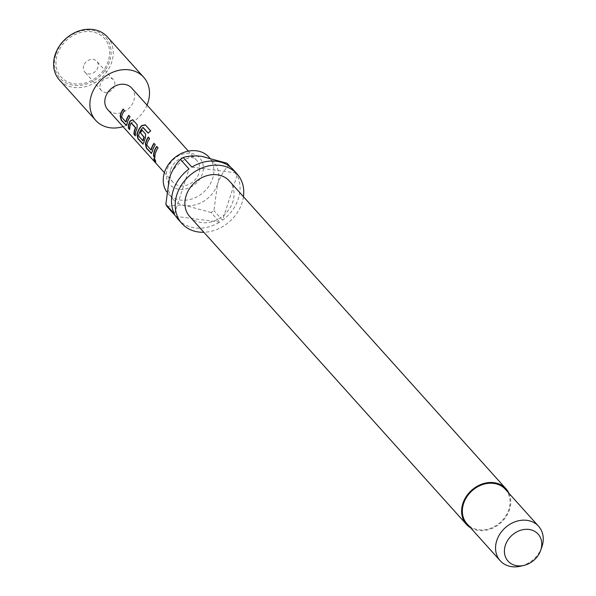 <?xml version="1.0" encoding="UTF-8"?>
<svg xmlns="http://www.w3.org/2000/svg" width="596" height="596" viewBox="0 0 596 596"><rect width="100%" height="100%" fill="white"/><g stroke="black" fill="none" stroke-linecap="round" stroke-linejoin="round"><path stroke-width="0.45" stroke-dasharray="2.98 2.23" d="M155.586 161.702C156.159 161.799 155.832 160.689 154.595 158.372L154.096 158.29M125.972 125.1L127.402 123.663A15.801 12.978 -42 0 1 127.924 121.584A15.801 12.978 -42 0 1 130.293 116.898L128.766 115.326M126.061 121.934L121.837 116.987A15.801 12.978 -42 0 1 122.284 115.311A15.801 12.978 -42 0 1 124.653 110.625L124.422 110.491M135.27 135.448L135.575 135.784A15.801 12.978 -42 0 1 136.313 130.926A15.801 12.978 -42 0 1 137.147 128.848L136.886 128.766M129.63 129.176L129.935 129.511A15.801 12.978 -42 0 1 130.68 124.653A15.801 12.978 -42 0 1 131.329 122.955L131.06 122.888M142.757 143.778L144.187 142.34A15.801 12.978 -42 0 1 144.709 140.261A15.801 12.978 -42 0 1 145.543 138.183L145.878 134.234L141.937 129.98M142.988 140.768L138.764 135.821A15.801 12.978 -42 0 1 139.211 134.145A15.801 12.978 -42 0 1 143.025 127.663L142.824 127.492M151.153 153.12L152.583 151.682A15.801 12.978 -42 0 1 153.105 149.603A15.801 12.978 -42 0 1 155.474 144.917L153.947 143.345M151.242 149.946L147.018 145.007A15.801 12.978 -42 0 1 147.465 143.331A15.801 12.978 -42 0 1 149.834 138.637L149.603 138.51M154.811 157.188L155.116 157.523A15.801 12.978 -42 0 1 155.861 152.665A15.801 12.978 -42 0 1 158.231 147.979L157.992 147.845M108.256 61.09A29.025 23.84 -42 0 1 74.329 83.842A29.025 23.84 -42 0 1 57.343 54.452A29.025 23.84 -42 0 1 91.27 31.7A29.025 23.84 -42 0 1 108.256 61.09M83.723 65.739A8.061 6.623 138 0 0 84.796 72.056A8.061 6.623 138 0 0 91.963 73.517A8.061 6.623 138 0 0 97.863 67.586A8.061 6.623 138 0 0 96.79 61.276A8.061 6.623 138 0 0 89.623 59.809A8.061 6.623 138 0 0 83.723 65.739M114.469 86.062A8.061 6.623 -42 0 1 108.561 91.993A8.061 6.623 -42 0 1 101.402 90.525A8.061 6.623 -42 0 1 100.322 84.215A8.061 6.623 -42 0 1 106.23 78.285A8.061 6.623 -42 0 1 113.389 79.745A8.061 6.623 -42 0 1 114.469 86.062M170.732 169.495A16.122 13.246 -42 0 1 182.54 157.627A16.122 13.246 -42 0 1 196.874 160.562A16.122 13.246 -42 0 1 199.019 173.183A16.122 13.246 -42 0 1 187.211 185.043A16.122 13.246 -42 0 1 172.885 182.115A16.122 13.246 -42 0 1 170.732 169.495M131.686 88.037A16.122 13.246 -42 0 1 133.839 100.664A16.122 13.246 -42 0 1 122.031 112.525A16.122 13.246 -42 0 1 107.705 109.597M107.399 36.892A32.251 26.485 -42 0 1 111.705 62.148A32.251 26.485 -42 0 1 88.089 85.869A32.251 26.485 -42 0 1 59.429 80.013M55.927 54.266A30.634 25.166 -42 0 1 91.739 30.247A30.634 25.166 -42 0 1 109.671 61.276A30.634 25.166 -42 0 1 73.859 85.295A30.634 25.166 -42 0 1 55.927 54.266M167.327 169.048A20.003 16.435 -42 0 1 190.72 153.366A20.003 16.435 -42 0 1 202.424 173.63A20.003 16.435 -42 0 1 179.038 189.312A20.003 16.435 -42 0 1 167.327 169.048M208.958 157.12A27.416 22.514 -42 0 1 212.616 178.576A27.416 22.514 -42 0 1 192.538 198.744A27.416 22.514 -42 0 1 168.176 193.767A27.416 22.514 -42 0 1 166.642 191.8M508.954 493.294A26.604 21.851 -42 0 1 509.535 509.61A26.604 21.851 -42 0 1 470.572 527.788M229.266 180.916A26.604 21.851 -42 0 1 232.812 201.746A26.604 21.851 -42 0 1 213.331 221.325A26.604 21.851 -42 0 1 189.684 216.49M505.386 489.323A25.799 21.188 -42 0 1 508.828 509.52A25.799 21.188 -42 0 1 489.934 528.503A25.799 21.188 -42 0 1 467.003 523.817M237.119 175.299L222.539 220.177A37.086 30.463 -42 0 0 238.318 198.84A37.086 30.463 -42 0 0 237.119 175.299L228.514 165.718C224.193 169.949 220.535 176.066 217.533 184.052A27.416 22.514 138 0 0 213.875 162.589A27.416 22.514 138 0 0 201.485 156.294A27.416 22.514 138 0 0 169.443 177.779A27.416 22.514 138 0 0 173.101 199.243A27.416 22.514 138 0 0 185.483 205.538A27.416 22.514 138 0 0 217.533 184.052L213.927 210.597A37.086 30.463 138 0 1 211.088 212.504L219.693 222.085A37.086 30.463 -42 0 1 178.204 219.395M243.451 196.702A37.086 30.463 -42 0 1 242.006 202.945A37.086 30.463 -42 0 1 203.877 232.276M228.514 165.718A37.086 30.463 138 0 0 227.091 163.259M233.371 169.808A37.086 30.463 -42 0 1 235.696 172.833L230.607 167.171M222.539 220.177L213.927 210.597M541.846 547.024A25.799 21.188 -42 0 1 520.509 566.2M211.088 212.504L185.483 205.538C177.66 204.815 171.581 205.225 167.26 206.79M219.693 222.085L175.872 216.363M174.449 213.904L189.029 169.026M191.875 167.118L235.696 172.833M147.026 105.097A32.251 26.485 -42 0 1 123.037 126.657M158.231 147.979L156.942 146.541M149.834 138.637L148.307 137.073M148.374 133.28L148.374 133.28A15.801 12.978 -42 0 1 150.833 131.06L150.684 130.844M137.147 128.848L137.244 124.765M137.482 124.899L132.729 119.736M124.653 110.625L123.126 109.053M101.402 90.525L84.796 72.056M196.874 160.562L188.388 151.123M172.885 182.115L164.407 172.684M213.875 162.589L209.621 157.858M173.101 199.243L168.176 193.767M113.389 79.745L96.79 61.276"/><path stroke-width="0.89" d="M154.595 158.372C153.761 158.387 154.096 159.497 155.586 161.702L155.653 161.777M154.297 158.462C153.47 158.506 153.805 159.639 155.31 161.866C155.876 161.941 155.541 160.808 154.297 158.462L153.924 158.26M126.188 121.83L125.763 121.934L126.188 121.83A15.801 12.978 -42 0 1 126.628 120.146A15.801 12.978 -42 0 1 128.952 115.535M126.419 125.398L121.45 120.072L120.466 115.952A15.801 12.978 -42 0 1 120.988 113.873A15.801 12.978 -42 0 1 123.312 109.262M135.27 135.448L134.279 134.346A15.801 12.978 -42 0 1 135.024 129.488A15.801 12.978 -42 0 1 135.679 127.797L135.411 127.723A16.122 13.246 -42 0 0 134.741 129.451A16.122 13.246 -42 0 0 133.981 134.405L135.277 135.843A16.122 13.246 -42 0 1 136.03 130.889A16.122 13.246 -42 0 1 136.886 128.766L137.244 124.765L132.729 119.736L129.95 121.055A16.122 13.246 -42 0 0 129.101 123.178A16.122 13.246 -42 0 0 128.341 128.133L129.637 129.57A16.122 13.246 -42 0 1 130.397 124.616A16.122 13.246 -42 0 1 131.06 122.888L135.411 127.723M129.63 129.176L128.639 128.073A15.801 12.978 -42 0 1 129.384 123.216A15.801 12.978 -42 0 1 130.219 121.137L129.95 121.055M142.697 140.768L143.114 140.663A15.801 12.978 -42 0 1 143.561 138.98A15.801 12.978 -42 0 1 144.217 137.289L143.941 137.222A16.122 13.246 -42 0 0 143.278 138.942A16.122 13.246 -42 0 0 142.824 140.656L138.473 135.821A16.122 13.246 -42 0 1 138.928 134.107A16.122 13.246 -42 0 1 142.824 127.492L148.173 133.109A16.122 13.246 -42 0 1 150.684 130.844L145.26 124.81L141.699 125.57A16.122 13.246 -42 0 0 137.497 132.513A16.122 13.246 -42 0 0 136.961 134.636L137.944 138.816L143.047 144.15M143.204 144.076L138.242 138.749L137.259 134.629A15.801 12.978 -42 0 1 137.78 132.55A15.801 12.978 -42 0 1 141.9 125.741L141.699 125.57M144.217 137.289L140.544 132.915A15.801 12.978 -42 0 1 142.124 130.189M151.369 149.842L150.944 149.946L151.369 149.842A15.801 12.978 -42 0 1 151.809 148.166A15.801 12.978 -42 0 1 154.133 143.547M151.6 153.41L146.631 148.091L145.648 143.971A15.801 12.978 -42 0 1 146.176 141.893A15.801 12.978 -42 0 1 148.493 137.274M154.811 157.188L153.82 156.085A15.801 12.978 -42 0 1 154.565 151.228A15.801 12.978 -42 0 1 156.89 146.616M164.407 172.684L107.705 109.597A16.122 13.246 -42 0 1 105.552 96.977A16.122 13.246 -42 0 1 117.36 85.109A16.122 13.246 -42 0 1 131.686 88.037L188.388 151.123M120.466 115.952L120.176 115.959A16.122 13.246 -42 0 1 120.712 113.836A16.122 13.246 -42 0 1 123.126 109.053L124.422 110.491A16.122 13.246 -42 0 0 122.001 115.274A16.122 13.246 -42 0 0 121.547 116.987L125.763 121.934M125.89 121.822A16.122 13.246 -42 0 1 126.345 120.109A16.122 13.246 -42 0 1 128.766 115.326L130.062 116.764A16.122 13.246 -42 0 0 127.641 121.547A16.122 13.246 -42 0 0 127.104 123.67L125.674 125.167L126.255 125.473M140.544 132.915L143.941 137.222M140.276 132.841A16.122 13.246 -42 0 1 141.937 129.98L145.64 134.1L145.275 138.101A16.122 13.246 -42 0 0 144.426 140.224A16.122 13.246 -42 0 0 143.897 142.347L142.757 143.778M145.648 143.971L145.357 143.971A16.122 13.246 -42 0 1 145.893 141.855A16.122 13.246 -42 0 1 148.307 137.073L149.603 138.51A16.122 13.246 -42 0 0 147.182 143.293A16.122 13.246 -42 0 0 146.728 144.999L150.944 149.946M151.071 149.842A16.122 13.246 -42 0 1 151.526 148.128A16.122 13.246 -42 0 1 153.947 143.345L155.243 144.783A16.122 13.246 -42 0 0 152.822 149.566A16.122 13.246 -42 0 0 152.285 151.682L150.855 153.179L151.436 153.485M154.282 151.19A16.122 13.246 -42 0 1 156.703 146.407L157.992 147.845A16.122 13.246 -42 0 0 155.578 152.628A16.122 13.246 -42 0 0 154.818 157.59L153.522 156.152A16.122 13.246 -42 0 1 154.282 151.19M145.357 143.971L146.333 148.151L151.153 153.12M120.176 115.959L121.152 120.139L125.972 125.1M155.586 161.702L155.631 162.097M123.037 126.657A32.251 26.485 -42 0 1 95.71 120.377A32.251 26.485 -42 0 1 91.404 95.129A32.251 26.485 -42 0 1 115.021 71.401A32.251 26.485 -42 0 1 143.681 77.257A32.251 26.485 -42 0 1 147.987 102.512A32.251 26.485 -42 0 1 147.026 105.097M95.71 120.377L59.429 80.013A32.251 26.485 -42 0 1 55.123 54.765A32.251 26.485 -42 0 1 78.739 31.037A32.251 26.485 -42 0 1 107.399 36.892L143.681 77.257M166.642 191.8A27.416 22.514 -42 0 1 164.526 172.304A27.416 22.514 -42 0 1 184.596 152.144A27.416 22.514 -42 0 1 208.958 157.12L209.621 157.858M470.572 527.788A26.604 21.851 -42 0 1 466.407 524.353A26.604 21.851 -42 0 1 462.854 503.523A26.604 21.851 -42 0 1 482.343 483.952A26.604 21.851 -42 0 1 505.982 488.78A26.604 21.851 -42 0 1 508.954 493.294M466.407 524.353L189.684 216.49A26.604 21.851 -42 0 1 186.138 195.659A26.604 21.851 -42 0 1 205.62 176.088A26.604 21.851 -42 0 1 229.266 180.916L505.982 488.78M523.958 565.395L520.509 566.2A25.799 21.188 -42 0 1 500.215 560.762A25.799 21.188 -42 0 1 496.773 540.557A25.799 21.188 -42 0 1 515.659 521.582A25.799 21.188 -42 0 1 538.59 526.268A25.799 21.188 -42 0 1 542.032 546.465A25.799 21.188 -42 0 1 541.846 547.024L540.676 550.369A20.212 16.606 -42 0 1 523.958 565.395A20.212 16.606 -42 0 1 505.356 545.303A20.212 16.606 -42 0 1 528.987 529.457A20.212 16.606 -42 0 1 540.818 549.929A20.212 16.606 -42 0 1 540.676 550.369M500.215 560.762L467.003 523.817A25.799 21.188 -42 0 1 463.561 503.613A25.799 21.188 -42 0 1 482.455 484.637A25.799 21.188 -42 0 1 505.386 489.323L538.59 526.268M203.877 232.276A37.086 30.463 -42 0 1 181.892 223.5A37.086 30.463 -42 0 1 176.945 194.46A37.086 30.463 -42 0 1 204.1 167.178A37.086 30.463 -42 0 1 237.059 173.913A37.086 30.463 -42 0 1 243.451 196.702M230.607 167.171L227.091 163.259L201.485 156.294C193.655 155.563 187.584 155.981 183.263 157.538L191.875 167.118A37.086 30.463 -42 0 1 233.371 169.808L237.059 173.913M183.263 157.538A37.086 30.463 138 0 0 180.424 159.445L189.029 169.026A37.086 30.463 -42 0 0 173.257 190.355A37.086 30.463 -42 0 0 174.449 213.904L165.837 204.324A37.086 30.463 138 0 0 167.26 206.79L175.872 216.363A37.086 30.463 -42 0 0 178.204 219.395L181.892 223.5M165.837 204.324L169.443 177.779C172.445 169.786 176.103 163.677 180.424 159.445M150.654 130.859L145.26 124.81M145.409 125.026L141.9 125.741M148.195 133.079L143.062 127.425M132.96 119.871L130.219 121.137M135.411 127.432L131.239 122.783"/></g></svg>
